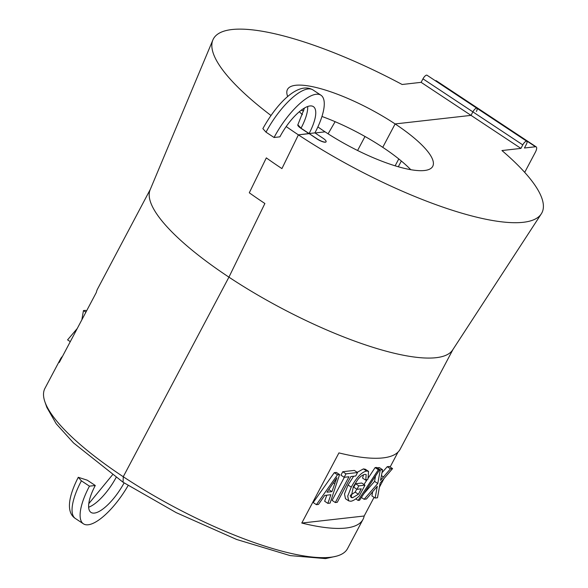 <?xml version="1.0" encoding="UTF-8"?>
<svg xmlns="http://www.w3.org/2000/svg" width="588" height="588" viewBox="0 0 588 588"><rect width="100%" height="100%" fill="white"/><g stroke="black" fill="none" stroke-linecap="round" stroke-linejoin="round"><path stroke-width="0.88" d="M297.873 124.744A6.85 1.771 27.9 0 0 297.837 124.796L301.034 128.213A6.85 1.771 -152.1 0 1 297.903 124.678L304.466 108.03M266.011 132.168A47.937 16.398 -56.5 0 1 312.897 89.883C297.771 81.107 276.176 104.488 262.873 128.632L266.011 132.168L274.059 137.496A47.937 16.398 -56.5 0 1 320.945 95.212A47.937 16.398 -56.5 0 1 314.925 132.881L309.082 133.542L301.034 128.213A34.244 11.716 123.5 0 0 307.686 106.509M274.059 137.496L279.895 136.835A34.244 11.716 -56.5 0 1 313.389 106.634A34.244 11.716 -56.5 0 1 309.082 133.542L314.925 132.881L322.974 138.209A6.85 1.771 -152.1 0 1 326.105 141.745A6.85 1.771 -152.1 0 1 317.138 138.871L309.082 133.542L314.925 132.881M81.401 480.83L78.278 477.302L87.237 480.175L95.285 485.497L89.45 486.158L81.401 480.83A47.937 16.398 -56.5 0 0 75.374 518.498L83.43 523.827A47.937 16.398 -56.5 0 1 89.45 486.158M124.105 482.91A34.244 11.716 -56.5 0 1 90.986 512.405A34.244 11.716 -56.5 0 1 95.285 485.497M128.147 485.475A47.937 16.398 -56.5 0 1 83.43 523.827M150.359 189.262L97.542 289.002A171.204 44.298 27.9 0 0 96.373 292.376L59.234 362.531A171.204 44.298 -152.1 0 1 60.402 359.158A171.204 44.298 -152.1 0 1 62.534 356.291M60.402 359.158L44.923 388.389A171.204 44.298 27.9 0 0 44.901 401.802A171.204 44.298 27.9 0 0 123.259 476.736L228.93 277.154A171.204 44.298 -152.1 0 1 150.153 189.74L212.878 39.969A185.859 48.091 -152.1 0 1 402.133 84.488L421.118 82.342L471.025 115.373L395.129 123.936A82.18 21.264 27.9 0 0 287.481 89.442A82.18 21.264 27.9 0 0 287.723 96.572M44.901 401.802L46.842 407.396L56.227 423.801L73.529 442.933L123.083 482.256L123.259 476.736A171.204 44.298 27.9 0 0 336.454 556.167A171.204 44.298 27.9 0 0 347.537 548.611L363.009 519.38A171.204 44.298 -152.1 0 1 301.784 523.048L338.931 452.9A171.204 44.298 27.9 0 0 400.156 449.225L452.966 349.485M297.837 124.796A6.85 1.771 27.9 0 0 300.975 128.331L309.023 133.66L298.395 134.858L281.924 168.602A182.383 47.187 27.9 0 1 266.32 157.885L249.29 192.791A178.789 46.261 -152.1 0 0 264.887 203.499L228.93 277.154L264.887 203.499A178.789 46.261 -152.1 0 1 249.29 192.791L266.32 157.885A182.383 47.187 27.9 0 0 281.924 168.602L298.395 134.858A185.859 48.091 -152.1 0 1 286.194 126.56M270.958 115.468A185.859 48.091 -152.1 0 1 212.878 39.969M70.281 341.657L67.576 339.864L77.241 328.508M85.877 312.199L83.452 310.589L81.864 319.776M86.517 310.993L85.554 310.354L83.452 310.589M335.116 121.679L328.097 133.814M410.769 169.689A82.18 21.264 27.9 0 0 382.751 147.323L395.129 123.936L471.025 115.373L472.877 111.867A4.109 1.404 -56.5 0 1 476.897 108.243L426.991 75.213A4.109 1.404 123.5 0 0 422.97 78.836L421.118 82.342M435.34 80.74L435.708 80.696A6.85 2.345 -56.5 0 1 436.392 80.835L486.298 113.859A6.85 2.345 123.5 0 0 485.615 113.727A6.85 2.345 -56.5 0 1 486.298 113.859L536.205 146.89A6.85 2.345 -56.5 0 1 535.345 152.27L524.702 172.365M317.88 126.905A82.18 21.264 27.9 0 0 325.076 131.844L315.065 132.976L325.076 131.844A82.18 21.264 27.9 0 0 432.731 166.345A82.18 21.264 27.9 0 0 395.129 123.936L382.751 147.323A82.18 21.264 27.9 0 0 321.959 116.468M299.321 111.742A82.18 21.264 27.9 0 0 302.452 114.66M476.383 111.47A4.109 1.404 -56.5 0 0 476.897 108.243A4.109 1.404 123.5 0 0 472.877 111.867L471.025 115.373L520.931 148.404L501.946 150.543A185.859 48.091 -152.1 0 1 541.298 213.856A185.859 48.091 -152.1 0 1 298.395 134.858L309.082 133.542L300.975 128.331M395.129 165.816L398.774 158.929M357.585 150.499L365.001 136.489M303.724 110.875A82.18 21.264 27.9 0 0 301.137 110.279M485.247 113.763L485.615 113.727L485.247 113.763M541.298 213.856L452.679 349.919A171.204 44.298 -152.1 0 1 228.93 277.154L123.259 476.736L123.083 482.256L176.157 512.611L236.641 539.475L290.171 555.609L325.531 558.6L336.454 556.167M398.025 452.091L390.138 466.982M384.008 478.558L379.385 487.298M374.064 497.338L364.178 516.007A171.204 44.298 -152.1 0 1 363.009 519.38M375.541 475.986L374.556 481.366L377.775 483.498L380.252 469.974L382.545 469.716L379.326 467.585L377.143 467.835M382.545 469.716L380.524 480.359L390.469 468.827L392.571 468.585L389.352 466.453L387.249 466.696L382.002 472.737M372.66 491.774L371.903 495.912L375.122 498.036L377.298 486.291L366.434 499.021L364.112 499.285L361.377 497.477M374.556 481.366L363.84 493.744M375.107 467.6L378.327 469.731L379.767 469.569L376.548 467.438L375.107 467.6L368.625 477.441M367.338 479.389L363.965 484.505M353.675 476.221L348.037 484.99L344.494 493.971L345.494 498.734L348.713 500.866L347.714 496.103L351.256 487.114C356.615 477.375 361.745 472.01 366.647 471.032L368.551 471.37L368.007 479.044L365.765 480.198L362.546 478.073L363.582 474.678M368.551 471.37L365.332 469.239L363.428 468.901L357.217 472.304M356.732 489.165L355.167 492.119L350.198 495.427M355.578 483.74L353.748 487.187L356.967 489.319L358.798 485.864L364.972 485.173L361.752 483.042L355.578 483.74L358.798 485.864M342.775 471.716L340.944 475.163L344.164 477.294L345.994 473.847L342.775 471.716L354.344 470.407L357.563 472.539L355.733 475.993L350.904 476.537L337.262 502.314L335.322 502.534L332.102 500.403L344.347 477.28M326.744 495.184L324.649 501.241L327.869 503.372L330.86 494.721L324.745 495.412L318.461 504.438L316.41 504.666L313.191 502.534L334.278 472.671L337.497 474.803L339.585 474.567L336.365 472.436L334.278 472.671M364.178 516.007L301.784 523.048M520.931 148.404L522.783 144.891A4.109 1.404 -56.5 0 1 526.804 141.267A4.109 1.404 -56.5 0 1 526.289 144.494L524.43 148.007L535.521 146.75A6.85 2.345 -56.5 0 1 536.205 146.89M309.082 133.542L317.072 138.988A6.85 1.771 27.9 0 0 326.046 141.862A6.85 1.771 27.9 0 0 326.068 141.804M401.339 161.024L398.304 166.764M380.252 469.974L379.73 469.628M383.435 476.927L381.48 475.633M390.469 468.827L387.249 466.696M392.571 468.585L380.149 483.057L377.496 497.771L375.122 498.036M364.112 499.285L377.775 483.498M379.767 469.569L359.547 500.256L358.099 500.425L355.777 498.881M358.099 500.425L378.327 469.731M364.972 485.173L359.239 496C355.733 499.249 352.91 500.998 350.779 501.248L348.713 500.866M365.765 480.198L366.17 474.575L364.898 474.347C362.083 475.023 359.466 477.14 357.048 480.705L353.373 486.651L351.08 497.485L352.521 497.764L358.386 494.251L355.167 492.119M358.386 494.251L361.252 488.841L356.967 489.319M335.322 502.534L348.971 476.758L344.164 477.294M345.994 473.847L357.563 472.539M339.585 474.567L330.074 503.122L327.869 503.372M316.41 504.666L337.497 474.803M336.873 477.765L326.965 492.207L331.926 491.649L336.873 477.765M331.926 491.649L328.81 489.584M88.641 507.209A34.244 11.716 123.5 0 0 116.13 477.441M435.708 80.696L535.521 146.75M522.783 144.891L422.97 78.836M376.952 488.033L376.246 487.562M351.256 487.114L348.037 484.99M366.647 471.032L363.428 468.901M352.521 497.764L350.279 496.279M334.682 483.711L333.484 482.917M312.897 89.883L320.945 95.212M78.27 477.302C66.841 499.646 67.201 513.339 75.374 518.498M88.788 503.651L112.484 474.847M476.897 108.243L526.804 141.267"/></g></svg>
